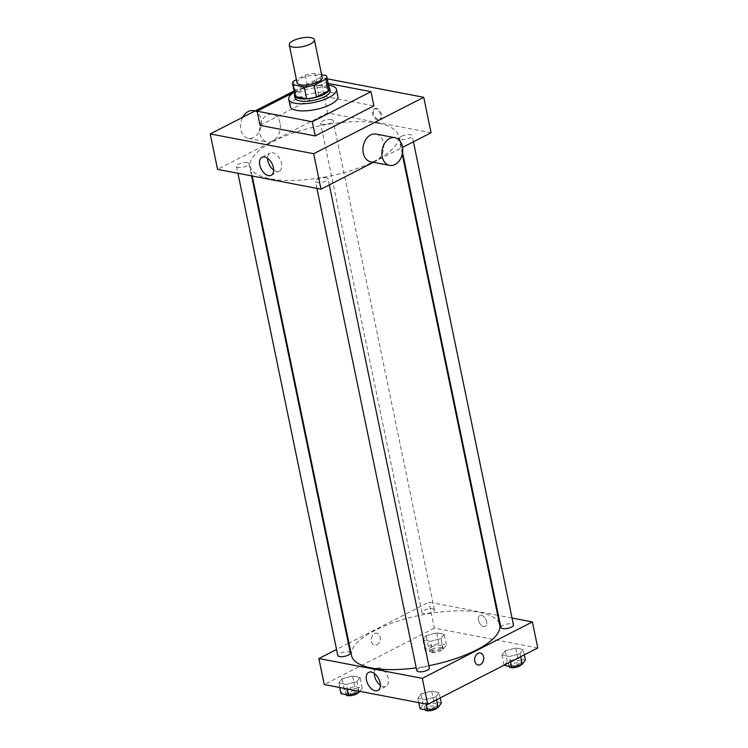 <?xml version="1.0" encoding="UTF-8"?>
<svg xmlns="http://www.w3.org/2000/svg" width="748" height="748" viewBox="0 0 748 748"><rect width="100%" height="100%" fill="white"/><g stroke="black" fill="none" stroke-linecap="round" stroke-linejoin="round"><path stroke-width="0.56" stroke-dasharray="3.74 2.81" d="M297.087 82.766A12.819 4.338 168.3 0 1 301.023 78.512A12.819 4.338 168.3 0 1 314.235 75.211A12.819 4.338 168.3 0 1 322.201 77.568M321.612 74.707L315.095 73.463A17.475 5.909 168.3 0 0 305.221 75.155L296.442 79.653M326.212 75.585L328.662 87.404L317.535 85.272L315.095 73.463M305.221 75.155L307.662 86.974L295.834 93.032L293.384 81.223M307.662 86.974A17.475 5.909 168.3 0 1 317.535 85.272M328.662 87.404A17.475 5.909 168.3 0 1 329.195 88.442M294.983 95.529A17.475 5.909 168.3 0 1 295.834 93.032M328.914 87.067A17.952 6.078 -11.7 0 0 324.931 85.403A17.952 6.078 -11.7 0 0 306.951 87.002A17.952 6.078 -11.7 0 0 294.703 94.155M295.002 97.988A17.952 6.078 168.3 0 1 300.509 92.032A17.952 6.078 168.3 0 1 325.427 87.759A17.952 6.078 168.3 0 1 330.158 90.704M294.31 92.256A24.366 8.247 168.3 0 1 296.208 91.209A24.366 8.247 168.3 0 1 328.522 85.169M290.187 106.375A24.366 8.247 168.3 0 1 297.676 98.297A24.366 8.247 168.3 0 1 322.771 92.023A24.366 8.247 168.3 0 1 337.909 96.492M294.282 92.154L315.824 81.111L328.176 83.477M260.052 125.383L318.76 95.295L373.925 105.842M327.213 78.83L320.312 77.512L294.039 90.975M378.694 119.605A6.087 3.628 -117.1 0 0 380.311 119.409A6.087 3.628 -117.1 0 0 380.76 112.34A6.087 3.628 -117.1 0 0 374.757 108.572A6.087 3.628 -117.1 0 0 373.785 114.435A6.087 3.628 -117.1 0 0 378.694 119.605M431.082 132.751L327.652 112.957L320.312 77.512M247.345 162.699A6.414 2.169 -11.7 0 0 240.239 163.485A6.414 2.169 -11.7 0 0 236.48 166.355A6.414 2.169 -11.7 0 0 243.203 167.178A6.414 2.169 -11.7 0 0 249.037 163.756A6.414 2.169 -11.7 0 0 247.345 162.699M331.458 119.596A6.414 2.169 -11.7 0 0 324.342 120.381A6.414 2.169 -11.7 0 0 320.583 123.252A6.414 2.169 -11.7 0 0 327.306 124.075A6.414 2.169 -11.7 0 0 333.141 120.652A6.414 2.169 -11.7 0 0 331.458 119.596M401.583 136.248A6.414 2.169 168.3 0 1 408.184 134.593A6.414 2.169 168.3 0 1 412.167 135.771A6.414 2.169 168.3 0 1 406.332 139.193A6.414 2.169 168.3 0 1 399.61 138.371A6.414 2.169 168.3 0 1 401.583 136.248M373.43 162.297L402.574 147.365M327.652 112.957L217.565 169.375M326.371 177.818A6.414 2.169 -11.7 0 0 319.265 178.604A6.414 2.169 -11.7 0 0 315.506 181.474A6.414 2.169 -11.7 0 0 322.229 182.297A6.414 2.169 -11.7 0 0 328.063 178.875A6.414 2.169 -11.7 0 0 326.371 177.818M378.451 123.327A75.66 25.61 -11.7 0 0 294.581 132.583A75.66 25.61 -11.7 0 0 250.243 166.402A75.66 25.61 -11.7 0 0 329.522 176.135A75.66 25.61 -11.7 0 0 398.413 135.715A75.66 25.61 -11.7 0 0 378.451 123.327M280.004 122.962A14.109 10.285 100.8 0 0 272.562 114.276A14.109 10.285 100.8 0 0 259.808 126.197A14.109 10.285 100.8 0 0 267.26 141.98A14.109 10.285 100.8 0 0 280.004 122.962M375.992 134.07A14.109 10.285 -79.2 0 1 383.444 149.852A14.109 10.285 -79.2 0 1 370.69 161.774M318.76 95.295L315.824 81.111M273.684 170.105A10.145 6.031 -117.1 0 0 279.341 171.142A10.145 6.031 -117.1 0 0 281.529 163.419A10.145 6.031 -117.1 0 0 270.084 153.088A10.145 6.031 -117.1 0 0 267.625 158.277M377.768 120.082A6.087 3.628 62.9 0 1 372.859 114.912A6.087 3.628 62.9 0 1 373.832 109.049A6.087 3.628 62.9 0 1 379.834 112.817A6.087 3.628 62.9 0 1 379.386 119.886A6.087 3.628 62.9 0 1 377.768 120.082M253.6 110.648A14.109 10.285 -79.2 0 1 261.033 119.334A14.109 10.285 -79.2 0 1 248.299 138.352A14.109 10.285 -79.2 0 1 242.698 117.286M351.541 655.585A75.66 25.61 168.3 0 1 374.776 630.508A75.66 25.61 168.3 0 1 479.758 612.5A75.66 25.61 168.3 0 1 499.72 624.898M428.885 665.711A75.66 25.61 168.3 0 1 416.225 667.833M350.344 652.929A6.414 2.169 -11.7 0 0 348.652 651.882A6.414 2.169 -11.7 0 0 341.546 652.667A6.414 2.169 -11.7 0 0 337.787 655.529M500.917 627.553A6.414 2.169 168.3 0 1 502.89 625.422A6.414 2.169 168.3 0 1 509.491 623.776A6.414 2.169 168.3 0 1 513.474 624.954M432.755 608.779A6.414 2.169 168.3 0 1 434.448 609.826A6.414 2.169 168.3 0 1 428.613 613.257A6.414 2.169 168.3 0 1 421.891 612.434A6.414 2.169 168.3 0 1 423.864 610.303A6.414 2.169 168.3 0 1 432.755 608.779M416.814 670.657A6.414 2.169 168.3 0 1 418.777 668.525A6.414 2.169 168.3 0 1 427.678 667.001A6.414 2.169 168.3 0 1 429.371 668.058M512.043 618.035L498.402 615.426M497.729 615.295L428.959 602.14L348.97 643.13M348.381 643.43L336.535 649.498M537.775 647.927L434.336 628.133L428.959 602.14M478.411 620.111A6.087 3.628 -117.1 0 0 485.284 626.31A6.087 3.628 -117.1 0 0 485.733 619.241A6.087 3.628 -117.1 0 0 479.73 615.473A6.087 3.628 -117.1 0 0 478.411 620.111A6.087 3.628 -117.1 0 0 485.284 626.319A6.087 3.628 -117.1 0 0 485.733 619.241A6.087 3.628 -117.1 0 0 479.73 615.473A6.087 3.628 -117.1 0 0 478.411 620.111M425.332 699.586L435.944 696.781L439.085 692.536L431.624 691.105L421.012 693.92L417.861 698.165L425.332 699.586L435.944 696.781L439.085 692.536L431.624 691.105L421.012 693.92L417.861 698.165L425.332 699.586L426.257 704.064M430.409 641.363L441.021 638.549L444.162 634.313L436.701 632.883L426.089 635.697L422.938 639.933L430.409 641.363L441.021 638.549L444.162 634.313L436.701 632.883L426.089 635.697L422.938 639.933L430.409 641.363L432.606 652.004L443.218 649.189L446.369 644.944L438.908 643.523L428.295 646.328L425.144 650.573L432.606 652.004M434.336 628.133L324.258 684.551M509.435 656.482L520.047 653.677L523.189 649.432L515.727 648.002L505.115 650.816L501.964 655.061L509.435 656.482L520.047 653.677L523.189 649.432L515.727 648.002L505.115 650.816L501.964 655.061L509.435 656.482L510.547 661.877M346.305 684.467L356.918 681.652L360.059 677.417L352.598 675.986L341.986 678.801L338.835 683.036L346.305 684.467L356.918 681.652L360.059 677.417L352.598 675.986L341.986 678.801L338.835 683.036L346.305 684.467L347.231 688.945M376.908 644.823A6.087 4.441 100.8 0 0 380.255 638.483A6.087 4.441 100.8 0 0 376.889 633.229A6.087 4.441 100.8 0 0 371.382 638.371A6.087 4.441 100.8 0 0 374.608 645.187A6.087 4.441 100.8 0 0 376.908 644.823A6.087 4.441 100.8 0 0 380.255 638.483A6.087 4.441 100.8 0 0 376.899 633.229A6.087 4.441 100.8 0 0 371.391 638.371A6.087 4.441 100.8 0 0 374.608 645.187A6.087 4.441 100.8 0 0 376.908 644.823M478.037 664.981L478.037 664.981A6.087 4.441 -79.2 0 1 474.671 659.717A6.087 4.441 -79.2 0 1 478.019 653.387A6.087 4.441 -79.2 0 1 480.328 653.013L480.328 653.013M374.309 673.452A10.145 6.031 62.9 0 1 376.768 668.263A10.145 6.031 62.9 0 1 386.772 674.537A10.145 6.031 62.9 0 1 386.024 686.318A10.145 6.031 62.9 0 1 380.367 685.28M359.816 691.358L362.266 688.048L354.804 686.627L344.183 689.432L341.041 693.677M347.343 690.039A6.414 2.169 168.3 0 1 353.944 688.384A6.414 2.169 168.3 0 1 357.927 689.562A6.414 2.169 168.3 0 1 352.093 692.985A6.414 2.169 168.3 0 1 345.37 692.162A6.414 2.169 168.3 0 1 347.343 690.039M358.89 691.18L356.918 681.652M362.266 688.048L360.059 677.417M354.804 686.627L352.598 675.986M344.183 689.432L341.986 678.801M339.76 687.515L338.835 683.036M345.885 694.602A6.414 2.169 168.3 0 1 345.866 694.527A6.414 2.169 168.3 0 1 347.829 692.405A6.414 2.169 168.3 0 1 354.44 690.75A6.414 2.169 168.3 0 1 358.423 691.928A6.414 2.169 168.3 0 1 358.329 692.498M441.292 703.167L433.821 701.746L423.209 704.551L420.067 708.795M426.369 705.158A6.414 2.169 168.3 0 1 432.97 703.503A6.414 2.169 168.3 0 1 436.954 704.681A6.414 2.169 168.3 0 1 431.119 708.113A6.414 2.169 168.3 0 1 424.397 707.281A6.414 2.169 168.3 0 1 426.369 705.158M436.561 699.791L435.944 696.781M440.207 697.931L439.085 692.536M433.821 701.746L431.624 691.105M423.209 704.551L421.012 693.92M418.786 702.643L417.861 698.165M424.911 709.721A6.414 2.169 168.3 0 1 424.892 709.646A6.414 2.169 168.3 0 1 426.856 707.524A6.414 2.169 168.3 0 1 433.466 705.869A6.414 2.169 168.3 0 1 437.449 707.047A6.414 2.169 168.3 0 1 437.356 707.617M431.446 646.936A6.414 2.169 168.3 0 1 438.048 645.281A6.414 2.169 168.3 0 1 442.031 646.459A6.414 2.169 168.3 0 1 436.196 649.881A6.414 2.169 168.3 0 1 429.474 649.058A6.414 2.169 168.3 0 1 431.446 646.936M443.218 649.189L441.021 638.549M446.369 644.944L444.162 634.313M438.908 643.523L436.701 632.883M428.295 646.328L426.089 635.697M425.144 650.573L422.938 639.933M431.933 649.301A6.414 2.169 168.3 0 1 438.543 647.646A6.414 2.169 168.3 0 1 442.526 648.825A6.414 2.169 168.3 0 1 436.682 652.247A6.414 2.169 168.3 0 1 429.969 651.424A6.414 2.169 168.3 0 1 431.933 649.301M525.395 660.073L517.925 658.642L507.312 661.447L504.171 665.692M510.473 662.055A6.414 2.169 168.3 0 1 517.074 660.4A6.414 2.169 168.3 0 1 521.057 661.578A6.414 2.169 168.3 0 1 515.222 665.009A6.414 2.169 168.3 0 1 508.5 664.177A6.414 2.169 168.3 0 1 510.473 662.055M520.664 656.688L520.047 653.677M524.311 654.827L523.189 649.432M517.925 658.642L515.727 648.002M507.312 661.447L505.115 650.816M504.068 665.196L501.964 655.061M509.014 666.618A6.414 2.169 168.3 0 1 508.995 666.543A6.414 2.169 168.3 0 1 510.959 664.42A6.414 2.169 168.3 0 1 517.569 662.765A6.414 2.169 168.3 0 1 521.552 663.944A6.414 2.169 168.3 0 1 521.459 664.514M271.225 175.303L279.341 171.142M261.968 157.248L270.084 153.088M374.757 108.572L373.832 109.049M380.311 119.409L379.386 119.886M248.299 138.352L267.26 141.98M255.096 110.928L272.562 114.276M402.246 154.238L398.413 135.715M252.226 176.004L250.243 166.402M236.48 166.355L237.92 173.265M249.037 163.756L251.552 175.874M413.42 141.802L412.167 135.771M402.555 152.592L399.61 138.371M434.448 609.826L333.141 120.652M421.891 612.434L320.583 123.252M329.316 184.906L328.063 178.875M316.937 188.393L315.506 181.474M376.768 668.263L368.652 672.424M386.024 686.318L377.908 690.479M358.423 691.928L357.927 689.562M345.866 694.527L345.37 692.162M437.449 707.047L436.954 704.681M424.892 709.646L424.397 707.281M442.526 648.825L442.031 646.459M429.969 651.424L429.474 649.058M521.552 663.944L521.057 661.578M508.995 666.543L508.5 664.177"/><path stroke-width="1.12" d="M293.197 40.701A12.819 4.338 168.3 0 1 306.409 37.4A12.819 4.338 168.3 0 1 314.375 39.756A12.819 4.338 168.3 0 1 302.697 46.6A12.819 4.338 168.3 0 1 289.261 44.955A12.819 4.338 168.3 0 1 293.197 40.701M314.375 39.756L322.201 77.568A12.819 4.338 168.3 0 1 310.523 84.412A12.819 4.338 168.3 0 1 297.087 82.766L289.261 44.955M326.754 76.623L329.195 88.442A17.475 5.909 168.3 0 1 328.353 90.929L316.516 96.997A17.475 5.909 168.3 0 1 306.643 98.689L295.525 96.557L293.076 84.739L304.193 86.871A17.475 5.909 168.3 0 0 314.067 85.178L325.904 79.11A17.475 5.909 168.3 0 0 326.754 76.623A17.475 5.909 168.3 0 0 326.212 75.585L321.612 74.707M296.442 79.653L293.384 81.223A17.475 5.909 168.3 0 0 292.533 83.711A17.475 5.909 168.3 0 0 293.076 84.739M295.525 96.557A17.475 5.909 168.3 0 1 294.983 95.529L292.533 83.711M294.703 94.155A17.952 6.078 -11.7 0 0 294.516 95.622A17.952 6.078 -11.7 0 0 313.328 97.932A17.952 6.078 -11.7 0 0 329.672 88.339A17.952 6.078 -11.7 0 0 328.914 87.067M329.672 88.339L330.158 90.704A17.952 6.078 168.3 0 1 313.814 100.297A17.952 6.078 168.3 0 1 295.002 97.988L294.516 95.622M306.643 98.689L304.193 86.871M328.353 90.929L325.904 79.11M316.516 96.997L314.067 85.178M328.522 85.169A24.366 8.247 168.3 0 1 336.441 89.405A24.366 8.247 168.3 0 1 314.254 102.42A24.366 8.247 168.3 0 1 288.719 99.288A24.366 8.247 168.3 0 1 294.31 92.256M336.441 89.405L337.909 96.492A24.366 8.247 168.3 0 1 315.721 109.507A24.366 8.247 168.3 0 1 290.187 106.375L288.719 99.288M328.176 83.477L370.989 91.667L312.281 121.756L257.106 111.2L294.282 92.154M370.989 91.667L373.925 105.842L315.217 135.94L260.052 125.383L257.106 111.2M315.217 135.94L312.281 121.756M294.039 90.975L210.225 133.929L313.664 153.714L423.742 97.296L327.213 78.83M402.574 147.365L431.082 132.751L423.742 97.296M210.225 133.929L217.565 169.375L321.004 189.169L373.43 162.297M273.413 167.58A10.145 6.031 62.9 0 1 271.225 175.303A10.145 6.031 62.9 0 1 261.22 169.029A10.145 6.031 62.9 0 1 261.968 157.248A10.145 6.031 62.9 0 1 273.413 167.58M321.004 189.169L313.664 153.714M389.661 165.402L370.69 161.774A14.109 10.285 -79.2 0 1 363.257 153.097A14.109 10.285 -79.2 0 1 375.992 134.07L394.963 137.697A14.109 10.285 100.8 0 0 382.219 156.725A14.109 10.285 100.8 0 0 389.661 165.402A14.109 10.285 100.8 0 0 402.405 153.48A14.109 10.285 100.8 0 0 394.963 137.697M267.625 158.277A10.145 6.031 -117.1 0 0 273.684 170.105M242.698 117.286A14.109 10.285 -79.2 0 1 253.6 110.648L255.096 110.928M402.246 154.238L499.72 624.898A75.66 25.61 168.3 0 1 428.885 665.711M416.225 667.833A75.66 25.61 168.3 0 1 351.541 655.585L252.226 176.004M237.92 173.265L337.787 655.529A6.414 2.169 -11.7 0 0 341.771 656.707A6.414 2.169 -11.7 0 0 348.381 655.061A6.414 2.169 -11.7 0 0 350.344 652.929L251.552 175.874M413.42 141.802L513.474 624.954A6.414 2.169 168.3 0 1 507.64 628.376A6.414 2.169 168.3 0 1 500.917 627.553L402.555 152.592M329.316 184.906L429.371 668.058A6.414 2.169 168.3 0 1 423.527 671.48A6.414 2.169 168.3 0 1 416.814 670.657L316.937 188.393M336.535 649.498L318.872 658.558L422.311 678.343L532.389 621.925L512.043 618.035M498.402 615.426L497.729 615.295M348.97 643.13L348.381 643.43M318.872 658.558L324.258 684.551L427.688 704.345L537.775 647.927L532.389 621.925M427.688 704.345L422.311 678.343M366.464 680.147A10.145 6.031 62.9 0 1 368.652 672.424A10.145 6.031 62.9 0 1 378.647 678.698A10.145 6.031 62.9 0 1 377.908 690.479A10.145 6.031 62.9 0 1 366.464 680.147M478.019 653.387A6.087 4.441 -79.2 0 1 480.328 653.013A6.087 4.441 -79.2 0 1 483.545 659.83A6.087 4.441 -79.2 0 1 478.037 664.981A6.087 4.441 -79.2 0 1 474.671 659.717A6.087 4.441 -79.2 0 1 478.019 653.387M480.328 653.013A6.087 4.441 -79.2 0 1 483.545 659.83A6.087 4.441 -79.2 0 1 478.037 664.981M380.367 685.28A10.145 6.031 62.9 0 1 374.58 675.986A10.145 6.031 62.9 0 1 374.309 673.452M339.76 687.515L341.041 693.677L348.503 695.107L359.115 692.293L359.816 691.358M359.115 692.293L358.89 691.18M348.503 695.107L347.231 688.945M358.329 692.498A6.414 2.169 168.3 0 1 351.897 695.481A6.414 2.169 168.3 0 1 345.885 694.602M418.786 702.643L420.067 708.795L427.529 710.226L438.141 707.412L441.292 703.167L440.207 697.931M438.141 707.412L436.561 699.791M427.529 710.226L426.257 704.064M437.356 707.617A6.414 2.169 168.3 0 1 430.923 710.6A6.414 2.169 168.3 0 1 424.911 709.721M504.068 665.196L511.632 667.123L522.244 664.308L525.395 660.073L524.311 654.827M522.244 664.308L520.664 656.688M511.632 667.123L510.547 661.877M521.459 664.514A6.414 2.169 168.3 0 1 515.026 667.496A6.414 2.169 168.3 0 1 509.014 666.618"/></g></svg>
